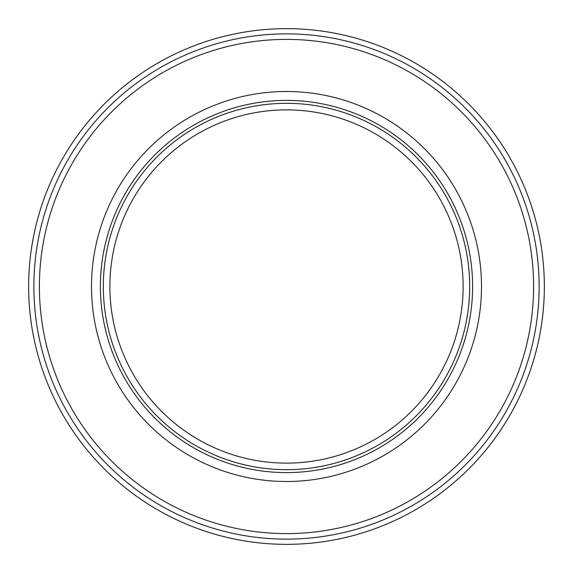 <?xml version="1.0" encoding="UTF-8"?>
<svg xmlns="http://www.w3.org/2000/svg" width="573" height="573" viewBox="0 0 573 573"><rect width="100%" height="100%" fill="white"/><g stroke="black" fill="none" stroke-linecap="round" stroke-linejoin="round"><path stroke-width="0.86" d="M286.5 28.65A257.85 257.85 0 0 1 544.35 286.5A257.85 257.85 0 0 1 286.5 544.35A257.85 257.85 0 0 1 28.65 286.5A257.85 257.85 0 0 1 286.5 28.65M286.5 39.394A247.106 247.106 0 0 0 39.394 286.5A247.106 247.106 0 0 0 286.5 533.606A247.106 247.106 0 0 0 533.606 286.5A247.106 247.106 0 0 0 286.5 39.394M286.5 103.326A183.174 183.174 0 0 1 469.674 286.5A183.174 183.174 0 0 1 286.5 469.674A183.174 183.174 0 0 1 103.326 286.5A183.174 183.174 0 0 1 286.5 103.326M286.5 109.873A176.627 176.627 0 0 1 463.127 286.5A176.627 176.627 0 0 1 286.5 463.127A176.627 176.627 0 0 1 109.873 286.5A176.627 176.627 0 0 1 286.5 109.873M286.5 33.871A252.629 252.629 0 0 0 33.871 286.5A252.629 252.629 0 0 0 286.5 539.129A252.629 252.629 0 0 0 539.129 286.5A252.629 252.629 0 0 0 286.5 33.871M286.5 91.501A194.999 194.999 0 0 0 91.501 286.5A194.999 194.999 0 0 0 286.5 481.499A194.999 194.999 0 0 0 481.499 286.5A194.999 194.999 0 0 0 286.5 91.501M286.5 100.39A186.11 186.11 0 0 0 100.39 286.5A186.11 186.11 0 0 0 286.5 472.61A186.11 186.11 0 0 0 472.61 286.5A186.11 186.11 0 0 0 286.5 100.39"/></g></svg>
